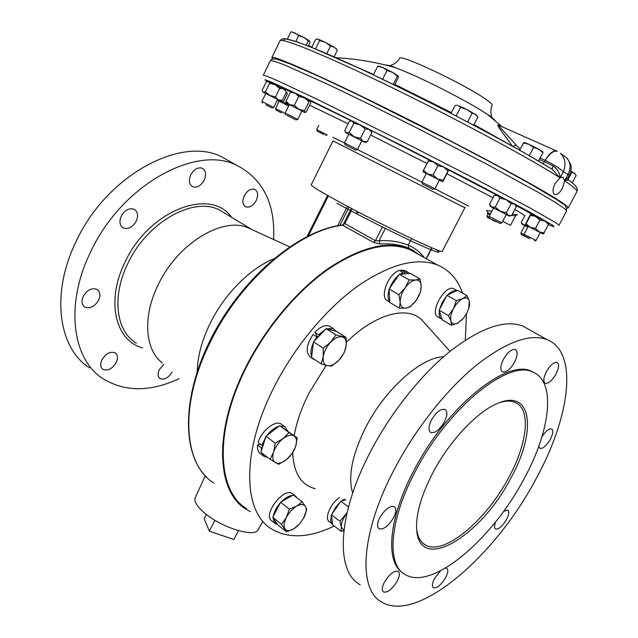 <?xml version="1.0" encoding="UTF-8"?>
<svg xmlns="http://www.w3.org/2000/svg" width="638" height="638" viewBox="0 0 638 638"><rect width="100%" height="100%" fill="white"/><g stroke="black" fill="none" stroke-linecap="round" stroke-linejoin="round"><path stroke-width="0.96" d="M116.315 362.368C112.312 368.868 107.83 371.18 102.877 369.322C100.365 367.321 100.022 364.186 101.849 359.904C105.86 353.412 110.326 351.075 115.239 352.894C117.815 354.911 118.166 358.07 116.315 362.368M98.699 300.051C94.679 306.687 90.014 309.015 84.718 307.038C81.728 304.789 81.217 301.272 83.195 296.495C87.215 289.875 91.856 287.523 97.112 289.445C100.174 291.718 100.7 295.25 98.699 300.051M136.301 221.059C132.616 227.327 128.246 229.608 123.19 227.902C119.713 225.501 119.051 221.609 121.22 216.226C124.896 209.966 129.243 207.669 134.259 209.32C137.824 211.728 138.502 215.644 136.301 221.059M204.208 180.139C200.914 185.865 197.046 188.058 192.604 186.719C189.087 184.43 188.457 180.482 190.714 174.868C194 169.158 197.852 166.949 202.262 168.241C205.851 170.545 206.497 174.509 204.208 180.139M256.229 200.46C253.126 205.827 249.61 207.94 245.662 206.8C242.544 204.742 242.081 201.074 244.266 195.794C247.369 190.435 250.878 188.306 254.793 189.406C257.967 191.48 258.446 195.164 256.229 200.46M172.037 372.113C168.32 377.975 164.333 380.136 160.074 378.589C157.761 376.779 157.506 373.804 159.309 369.681L163.767 364.29M546.487 371.491C543.416 377.736 543.026 381.66 545.307 383.279C548.513 383.709 552.045 380.687 555.921 374.195C559.016 367.959 559.406 364.019 557.094 362.376C553.912 361.945 550.379 364.992 546.487 371.491M538.799 446.233L539.971 448.402C542.994 448.801 546.431 445.81 550.275 439.438C553.082 433.896 553.513 430.411 551.583 428.967C548.903 428.489 545.697 431.097 541.949 436.791M495.782 521.677C494.187 525.608 494.115 528.065 495.574 529.038C498.741 529.476 502.361 526.358 506.436 519.691C509.004 514.675 509.419 511.493 507.696 510.145L503.637 511.325M440.475 570.851L434.582 578.443C432.133 583.276 431.759 586.37 433.457 587.726C437.054 588.292 441.105 584.926 445.611 577.629C448.083 572.788 448.45 569.686 446.728 568.306L445.499 568.075M384.427 582.143C381.899 587.215 381.588 590.509 383.502 592.024C387.673 592.79 392.234 589.177 397.179 581.202C399.731 576.122 400.042 572.812 398.096 571.273C393.965 570.516 389.411 574.144 384.427 582.143M379.841 517.601C377.042 523.327 376.811 527.068 379.139 528.822C383.669 529.715 388.454 526.047 393.502 517.825C396.334 512.083 396.557 508.319 394.188 506.548C389.698 505.663 384.913 509.347 379.841 517.601M431.479 419.932C428.361 426.423 428.162 430.618 430.873 432.516C435.164 433.298 439.654 429.813 444.335 422.037C447.485 415.537 447.677 411.327 444.925 409.397C440.659 408.631 436.177 412.14 431.479 419.932M503.51 359.194C500.272 365.909 499.985 370.176 502.648 371.994C506.341 372.568 510.272 369.346 514.451 362.328C517.721 355.613 518 351.331 515.297 349.472C511.628 348.922 507.696 352.16 503.51 359.194M416.55 528.128L416.71 529.604C417.762 537.284 420.697 542.444 425.522 545.083C444.112 555.945 486.156 520.289 508.47 478.061C527.371 443.865 531.534 409.07 515.153 402.418C511.006 400.64 505.87 400.688 499.745 402.562M510.392 478.947C481.666 534.78 421.375 573.107 416.845 531.693C415.226 516.206 420.641 496.412 433.098 472.311C449.742 440.659 477.208 411.685 497.401 403.487C532.754 387.856 536.781 432.365 510.392 478.947M502.688 221.338L510.504 225.358L502.672 221.354M324.096 134.61L317.166 131.093L324.096 134.61M317.166 131.093L316.687 129.634L318.641 130.615L327.142 134.937L325.699 135.423M250.407 511.716L246.148 509.291C216.521 491.962 213.188 431.344 245.774 367.241C265.695 327.485 296.965 290.402 328.339 268.478C361.116 246.834 388.287 240.263 409.843 248.764L422.029 256.396M409.843 248.764L408.846 248.246C400.425 244.705 390.831 243.301 380.057 244.011L373.517 242.424L342.319 225.047M273.694 258.821C249.936 268.534 224.273 294.293 210.054 323.562C201.879 340.429 197.605 356.395 197.222 371.46M253.007 230.055L247.369 227.471C221.569 216.88 177.029 244.155 158.001 285.162C142.37 316.895 145.057 349.983 162.283 362.886M205.269 475.773L195.244 497.672C193.848 501.301 196.863 506.333 204.288 512.777C221.282 527.682 255.216 538.025 258.223 529.62L262.665 521.677M230.852 161.988L222.024 157.028C181.16 135.376 105.645 175.602 75.412 242.982C50.442 295.011 58.967 348.771 89.535 367.903M273.606 239.513C275.369 203.961 263.223 179.294 237.145 165.529C196.576 144.028 120.757 185.132 89.998 253.254C64.621 305.873 72.748 359.888 103.141 378.812C125.144 392.043 150.432 392.011 179.007 378.709M418.034 254.179L409.548 249.482C388.095 241.02 361.06 247.552 328.45 269.084C297.236 290.904 266.126 327.788 246.308 367.336C213.882 431.121 217.183 491.451 246.683 508.693M465.301 340.19L466.45 313.792M462.518 293.145C457.917 279.58 449.67 270.241 437.772 265.105C416.813 256.962 390.001 264.052 357.328 286.366C326.042 308.951 294.517 346.777 274.141 387.035C240.805 451.991 243.014 512.585 271.876 529.157C288.831 538.935 309.629 537.89 334.272 526.023M443.585 356.746C421.327 357.2 385.272 388.941 365.813 427.165C352.144 454.671 347.758 476.65 352.654 493.094M425.355 323.897L421.487 319.59C406.853 305.658 375.67 313.625 346.426 342.167M326.17 365.414L309.039 393.064C301.527 407.913 296.574 422.109 294.174 435.666M360.183 584.775C335.357 571.672 337.071 514.73 370.75 451.138C391.333 411.837 421.63 374.083 450.683 350.812C480.948 327.709 504.977 319.439 522.769 326.01L529.612 329.854M535.21 480.39C569.79 418.329 579.248 351.945 546.862 339.544C529.572 333.299 505.814 342.072 475.589 365.853C446.552 389.786 415.952 428.305 394.914 468.164C360.47 532.674 357.703 589.695 381.867 602.152C417.683 623.493 494.897 556.153 535.21 480.39M534.684 372.991L531.406 371.292C507.457 358.389 447.134 406.223 414.277 469.855C388.502 517.881 385.041 561.607 402.538 572.685M523.383 480.063C550.171 431.83 556.807 381.556 532.77 372.09C508.869 359.21 448.546 407.132 415.649 470.812C388.933 520.512 386.285 565.22 405.465 574.718C432.389 590.597 491.962 539.277 523.383 480.063M317.126 336.178L316.576 336.808M566.783 208.155L568.187 207.988C568.777 207.103 563.769 203.418 553.178 196.927C525.72 180.068 452.079 140.886 384.491 107.543C316.807 74.128 272.211 54.78 271.844 57.643L272.538 58.887M568.187 207.988L576.927 191.559C577.645 190.395 573.57 186.83 564.694 180.865L562.421 188.186C559.789 192.859 557.261 195.013 554.837 194.646L554.47 194.47C552.42 192.54 552.628 188.888 555.076 183.505L560.028 177.819C531.111 159.165 457.693 119.569 391.19 87.223C324.59 54.796 280.824 37.132 279.946 40.888C281.191 39.229 282.849 38.511 284.923 38.727L296.359 41.598L310.674 46.957L361.084 69.111C388.048 81.823 416.462 95.772 446.345 110.956C475.701 126.188 502.058 140.36 525.425 153.471L552.197 169.269M357.224 67.317L373.557 74.518M385.408 65.004C386.795 64.837 390.129 65.722 395.416 67.652L409.285 73.314C434.079 84.049 472.28 104.138 487.161 114.202L488.19 114.896C492.193 117.623 494.514 119.545 495.152 120.662M394.89 84.439L451.369 112.591M474.034 124.593L509.937 144.786M335.979 57.691C356.156 58.808 375.965 62.125 395.416 67.652L390.121 65.547C389.355 66.224 397.673 63.098 399.468 58.377C398.479 52.914 466.091 84.894 486.228 99.592C490.59 102.67 492.584 104.616 492.201 105.422C489.442 109.728 491.85 118.134 491.962 117.217L487.161 114.202L502.17 126.771M564.694 180.682L567.86 177.866L569.279 175.179L563.338 171.774L560.188 177.731L562.923 177.165L564.694 180.682L567.828 174.772C571.305 168.137 570.811 162.387 566.345 157.514L563.633 155.56M512.194 146.038C506.229 136.811 495.367 124.394 498.406 124.96L498.764 125.255M490.718 213.395L487.639 213.036C487.727 211.377 487.544 210.572 487.073 210.628M489.904 214.958L487.336 213.618L489.936 214.894M510.504 225.358L515.544 215.78L511.676 215.461M507.393 215.094L506.022 214.966M486.403 210.436L491.834 211.25M512.378 214.129L517.338 214.791M277.841 59.366L285.832 62.101L316.655 75.356C344.105 87.9 382.529 106.53 422.468 126.747C462.383 147.027 500.248 167.076 526.789 181.926L556.017 199.128L563.115 204.04M345.07 144.754L355.661 150.129L345.07 144.754M345.038 144.73L344.432 142.912L422.595 182.532L434.98 188.824L433.154 189.422L422.468 184.007L433.146 189.422M348.85 134.195L361.842 140.791L357.471 149.531M265.767 104.776L272.099 107.981L265.767 104.776M262.465 103.085L261.907 101.442L269.691 105.374L273.726 107.439L272.107 107.981M261.907 101.442L265.751 93.515L273.558 97.423L277.57 99.536L273.726 107.439M287.028 115.414L296.04 119.984L287.028 115.414M285.8 114.784L285.21 113.03L296.303 118.644L297.771 119.41L296.048 119.984M285.21 113.03L289.333 104.6L300.442 110.199L301.902 110.996L297.771 119.41M529.731 238.628L524.564 236.02L529.731 238.628M530.369 237.551L536.087 240.47L540.29 232.535L528.216 226.434L524.029 234.361L530.369 237.551M422.468 183.999L421.885 182.189L426.351 173.424L439.47 180.076L434.98 188.824M492.361 219.528L500.08 223.459L492.361 219.528M492.4 218.068L501.867 222.893L506.293 214.456L493.533 207.996L489.131 216.434L492.4 218.068M528.503 238.157L521.413 234.569L528.503 238.157M495.503 221.538L487.392 217.422L495.503 221.538M281.39 112.846L276.039 110.119L281.39 112.846M276.031 110.119L275.52 108.58L285.401 113.588M275.512 108.58L279.125 101.163L288.663 105.972M238.429 530.656L233.923 539.485L209.352 531.199L204.168 518.614L206.297 514.403M214.894 520.265L209.352 531.199M286.342 92.111L287.339 92.614M288.727 105.844L283.424 101.825L287.26 93.953L286.143 92.526M283.424 101.825L279.221 101.131L277.434 99.823M288.679 105.932L277.259 100.166M277.227 100.238L279.101 101.219M487.392 217.422L486.922 215.955L489.378 217.191M525.56 225.118L523.343 224.791L521.31 222.391L525.042 215.301M521.31 222.391L522.028 224.177L524.795 225.661M527.889 227.048L522.028 224.193M521.413 234.569L520.919 233.022L524.827 225.597L527.873 227.08M520.919 233.022L524.125 234.624M506.389 212.741L500.136 211.202L508.35 215.429L506.389 212.741L511.086 203.769L514.38 203.937L516.301 206.656L511.636 215.548L508.35 215.429L509.451 216.059L506.253 214.535M511.086 203.769L506.173 199.654L515.48 204.631M495.981 195.045L497.704 195.507L494.171 195.475L489.537 204.359L490.367 206.385L493.493 208.076M490.375 206.409L500.136 211.202L495.232 207.095L491.707 206.999L489.537 204.359M495.232 207.095L499.921 198.123L497.704 195.507L506.173 199.654L499.921 198.123M433.114 175.003L427.596 173.935L437.509 178.951L433.114 175.003L437.883 165.681L443.649 166.981L448.012 170.952L443.243 180.227L437.509 178.951L442.748 181.734L443.243 180.227M437.883 165.681L433.712 161.964L443.649 166.981L448.849 169.86L448.012 170.952M439.423 180.163L442.812 181.71L448.817 169.836M423.082 171.781L427.596 173.935L423.472 170.218L423.074 171.766L426.304 173.512M423.472 170.218L429.023 159.931L433.712 161.964L428.202 160.943M540.25 232.607L543.289 234.058L549.055 223.396M548.728 224.56L544.996 221.067L548.999 223.268M544.278 232.958L539.254 231.905L535.481 228.428L539.947 219.99L534.995 216.035L530.856 214.488L529.987 215.349L525.194 224.847L528.184 226.498M539.947 219.99L544.996 221.067L535.864 216.457L530.529 215.365L530.856 214.488M526.103 223.763L525.218 224.911L530.138 227.295L526.103 223.763L530.529 215.365M535.481 228.428L530.138 227.295L543.297 234.058M524.564 236.02L524.029 234.361M289.293 104.68L286.207 103.021L289.508 104.592L285.968 101.243L290.322 92.327L295.139 93.076L298.72 96.418L294.333 105.39L289.508 104.592L298.863 109.329L294.333 105.39M291.773 91.569L310.267 101.019L309.007 101.769L304.501 97.813L298.72 96.418M290.322 92.327L291.614 91.609M301.862 111.076L305.004 112.583L306.423 111.762L310.762 102.941L310.267 101.019M304.629 110.685L298.863 109.329L304.908 112.503L304.629 110.685L309.007 101.769M285.968 101.243L286.199 102.997M265.711 93.587L262.808 92.024L262.21 90.253L266.245 81.919L268.454 81.417L269.499 83.339L265.424 91.752L263.231 92.199L269.898 95.517L265.424 91.752M268 81.265L282.77 88.714L279.643 88.467L275.161 84.687L269.499 83.339M285.29 90.492L286.358 92.079L285.29 90.492L282.77 88.714M280.513 101.027L282.291 100.421L286.358 92.079M282.291 100.421L278.351 99.855L275.552 96.872L279.643 88.467M275.552 96.872L269.898 95.517L277.538 99.6M349.169 132.544L346.298 132.84L354.162 136.747L349.169 132.544L353.803 123.238L360.143 124.769L365.151 128.972L360.502 138.279L354.162 136.747L363.205 141.397L360.502 138.279M353.803 123.238L352.232 120.917L360.143 124.769L429.087 159.915M371.436 131.595L371.834 132.624L369.179 129.474L365.151 128.972M365.096 142.433L367.217 141.843L371.834 132.624M367.217 141.843L363.205 141.397L365.072 142.441L361.802 140.878M351.45 120.638L352.232 120.917L349.353 121.268L344.767 130.479L346.298 132.84L345.557 132.529L348.755 134.243M487.336 213.618L487.639 213.036M311.862 47.156L308.593 45.537M308.529 45.673L311.838 47.204M398.272 76.074L392.665 72.445L382.752 67.484L387.003 70.475L392.665 72.445L397.386 76.217L398.272 76.074L398.256 77.732L394.579 85.069M378.597 66.081L382.752 67.484L377.632 66.336L378.43 66.097M393.271 84.431L397.386 76.217M373.374 74.885L377.632 66.336M382.609 79.287L387.003 70.475M291.566 31.94L295.059 33.017L298.64 35.608L303.903 37.451L308.353 40.92L309.574 40.952L303.903 37.451L291.893 31.924M309.574 40.952L310.012 42.626L308.353 46.032M295.817 41.414L298.64 35.608M306.256 45.218L308.353 40.92M287.331 39.046L290.705 32.083M336.234 48.903L334.352 47.276L325.492 42.395L318.035 39.109L319.598 40.545L325.492 42.395L330.532 46.008L334.352 47.276L336.864 49.644M317.445 39.03L315.635 39.428L311.751 47.387M326.776 53.664L330.532 46.008M334.057 56.838L337.287 50.266M315.507 48.919L319.598 40.545M570.763 171.032L574.391 173.169L576.162 175.482L572.23 182.899M575.221 173.911L570.659 171.526M568.003 179.509L571.728 172.475M476.841 115.366L466.809 109.385L472.136 113.189L475.509 114.218L477.918 117.033L473.715 125.215M458.204 105.565L466.809 109.385L460.548 107.391L458.204 105.565M450.986 113.349L454.966 105.549L457.318 105.326M456.138 116.012L460.548 107.391M467.614 122.002L472.136 113.189M528.958 144.308L524.021 142.418L523.503 142.936L528.958 144.308L538.711 149.18L542.946 152.665L542.898 151.836L538.711 149.18L533.535 147.442L528.958 144.308M519.611 150.185L524.021 142.418M519.699 150.233L523.503 142.936M529.237 155.648L533.535 147.442M538.544 161.055L542.946 152.665M568.322 179.892L564.694 180.817M498.916 125.327L498.445 125.112C500.072 127.815 509.252 136.963 516.078 145.169L520.161 149.125M512.737 146.333L516.078 145.169M518.909 149.786L520.217 149.021M551.982 169.142L553.186 165.968C557.676 169.413 559.981 173.353 560.1 177.779M560.068 177.795L552.149 169.245M569.279 175.179C569.997 173.903 571.201 170.314 571.042 168.671C571.895 166.382 570.332 162.666 566.345 157.514L560.427 153.279C565.292 158.168 566.265 164.333 563.338 171.774C559.231 168.009 553.21 164.213 545.267 160.377L545.219 160.353C549.087 153.622 552.875 150.496 556.583 150.983L557.309 151.302M498.733 125.223L557.189 151.246C553.417 150.608 549.446 153.654 545.267 160.377L544.525 161.789L553.186 165.968M451.393 325.228L442.158 319.805L439.175 310.196L446.943 295.314L457.558 290.354L466.928 295.625L462.662 298.696L456.337 300.665L453.419 308.728L448.506 315.627L450.946 321.034L451.393 325.228L457.653 323.195L462.55 319.295M446.943 295.314L456.337 300.665M468.499 309.175L469.592 305.387L469.265 301.096L466.928 295.625M439.175 310.196L448.506 315.627M468.635 308.76L466.729 313.282L463.403 318.306L457.653 323.195C454.256 324.75 452.015 324.024 450.946 321.034C450.125 317.756 450.946 313.657 453.419 308.728C456.074 303.855 459.161 300.514 462.662 298.696C466.083 297.228 468.284 298.026 469.265 301.096L468.763 308.369M447.549 295.027C451.114 291.526 454.256 290.059 456.967 290.633M441.99 319.271L441.975 319.263C439.606 318.075 438.729 315.236 439.343 310.746M439.614 309.358L442.206 302.468L446.504 296.152M441.209 318.809L438.338 317.126C428.648 313.832 444.83 284.062 453.809 288.735L454.591 289.173M321.145 363.899L311.527 357.479L313.513 341.824L326.178 328.658L336.545 331.353L346.235 337.542L335.931 334.91L330.636 342.215L323.227 348.196L323.211 356.77L321.145 363.899L327.438 365.71L331.608 366.132L338.842 360.247L343.994 353.053L346.139 345.995L346.235 337.542M313.513 341.824L323.227 348.196M326.178 328.658L335.931 334.91M338.842 360.247C334.743 364.418 330.947 366.236 327.438 365.71C324.104 364.8 322.692 361.818 323.211 356.77C324.056 351.546 326.528 346.697 330.636 342.215C334.846 337.996 338.69 336.226 342.159 336.904C345.413 337.957 346.737 340.987 346.139 345.995C345.262 351.115 342.829 355.868 338.842 360.247M311.639 356.602C310.307 352.886 310.897 348.26 313.402 342.718M314.231 341.075L316.855 336.992L317.517 337.661M319.271 335.835L318.681 334.783L325.468 329.399M326.768 328.817L333.331 328.618L335.963 331.21M315.882 360.39L312.437 358.085M318.242 336.904L317.022 336.106L314.853 332.294C320.348 326.608 325.228 324.575 329.511 326.185L330.644 326.903M313.41 359.162L310.754 357.384C305.371 352.87 306.128 345.246 313.027 334.503L316.855 336.992M314.853 332.294L318.681 334.783M286.502 531.885L277.873 524.93L272.793 517.338L280.568 502.202L293.297 494.992L302.061 501.787L296.67 506.165L289.341 509.116L286.342 517.474L281.494 524.324L286.502 531.885L293.743 528.878L298.137 525.441M272.793 517.338L281.494 524.324M280.568 502.202L289.341 509.116M303.369 518.622L306.79 509.555L305.371 506.42L302.061 501.787M305.371 506.42C306.774 509.092 306.264 512.864 303.855 517.729L299.796 523.678L293.743 528.878C289.652 531.183 286.717 531.175 284.939 528.87C283.431 526.254 283.902 522.45 286.342 517.474C289.038 512.489 292.483 508.717 296.67 506.165C300.801 503.932 303.704 504.012 305.371 506.42M277.586 524.508L275.369 523.798L276.286 522.554M275.584 521.509L274.356 522.913L273.08 517.769M273.231 516.485C274.053 511.979 276.35 507.505 280.13 503.063M281.294 501.795C285.322 497.76 289.086 495.63 292.587 495.399M293.943 495.495L295.498 496.085L297.22 498.039M274.356 522.913L270.951 520.169C263.757 512.968 284.038 487.368 292.06 493.413L292.826 494.011M271.995 521.007L275.369 523.798M270.105 459.272L260.926 452.27L265.99 436.272L279.683 425.698L297.236 437.915L288.966 432.5L283.128 438.561L275.257 443.195L273.654 451.999L270.105 459.272L278.647 464.336L286.358 459.719L292.068 453.674L295.625 446.536L297.236 437.915M265.99 436.272L275.257 443.195M279.683 425.698L288.966 432.5M295.625 446.536C293.799 451.712 290.713 456.106 286.358 459.719C281.948 463.076 278.288 464.025 275.377 462.566C272.705 460.74 272.131 457.215 273.654 451.999C275.496 446.696 278.654 442.214 283.128 438.561C287.634 435.212 291.295 434.342 294.118 435.945C296.678 437.891 297.18 441.424 295.625 446.536M267.505 457.286L264.108 456.489L261.444 452.669M261.205 451.377L261.309 447.812L262.513 447.246M263.215 445.029L261.811 445.452L265.703 437.174M266.772 435.666C270.56 430.754 274.611 427.627 278.918 426.288M280.162 426.009L284.715 426.631L287.563 430.857M261.811 445.452L258.191 442.708C260.966 431.288 275.05 419.884 281.079 423.967L282.076 424.701M263.127 455.747L260.511 453.746C258.087 452.198 257.146 449.304 257.688 445.061L261.309 447.812M259.937 444.032L257.688 445.061M399.42 308.194L389.77 302.444L389.084 288.998L399.444 274.292L410.242 273.351L420.003 278.902L415.705 280.002L409.253 279.923L405.09 287.921L398.838 294.724L400.162 302.109L399.42 308.194L405.864 308.13L410.186 306.846L416.303 300.203L420.354 292.356L421.216 286.255L420.003 278.902M399.444 274.292L409.253 279.923M389.084 288.998L398.838 294.724M405.864 308.13C402.403 308.401 400.505 306.392 400.162 302.109C400.114 297.587 401.757 292.858 405.09 287.921C408.583 283.16 412.116 280.521 415.705 280.002C419.142 279.867 420.976 281.948 421.216 286.255C421.192 290.745 419.557 295.394 416.303 300.203C412.914 304.86 409.436 307.5 405.864 308.13M389.674 288.169C391.788 282.786 394.85 278.431 398.862 275.122M400.066 274.244L403.16 272.609L402.881 273.997M404.38 273.861L404.915 272.147L408.192 272.458L409.644 273.399M389.73 301.686C387.784 299.047 387.585 295.075 389.124 289.764M400.68 271.198L401.063 269.946L405.353 270.839M389.746 302.029L387.784 300.857C379.052 298.01 388.111 273.798 399.308 270.416L403.16 272.609M401.063 269.946L404.915 272.147M331.465 514.778L339.91 521.278L341.362 526.98L341.011 531.247L332.637 524.755L331.465 514.778L340.883 501.253L345.796 499.69M341.011 531.247L343.834 530.92M347.016 512.8L339.91 521.278M340.883 501.253L348.476 506.971M343.89 530.409L341.362 526.98C341.139 523.599 342.534 519.659 345.549 515.153L346.889 513.367M332.573 524.197C330.596 522.666 330.253 519.715 331.529 515.352M331.999 514.021L335.452 507.593L340.349 502.01M341.474 501.061L344.297 499.155M332.135 523.838L329.439 521.756C323.929 519.109 330.58 503.103 339.599 497.465M292.73 452.661C293.624 473.085 301.12 485.095 315.236 488.7M206.688 477.224C180.993 452.709 181.918 393.104 213.323 334.184C244.649 275.233 300.394 229.656 342.407 225.039L344.847 223.603L375.407 240.717L379.036 240.837L380.057 244.011M385.504 228.149L379.036 240.837C389.946 240.143 399.659 241.595 408.176 245.183C414.692 247.847 420.067 252.002 424.31 257.656M408.846 248.246L408.176 245.183L411.223 239.25M351.785 209.822L344.847 223.603L342.965 225.262C300.107 229.321 240.327 279.811 210.301 342.127C178.863 404.723 183.529 464.95 213.921 483.086M250.87 228.922L219.879 210.237C194.263 195.89 146.852 221.864 127.568 264.1C111.451 297.053 116.315 331.577 136.317 343.228M231.65 217.335C210.819 186.894 148.455 210.229 124.729 262.768C105.677 301.511 115.685 340.931 142.521 347.885M336.712 200.523C319.614 191.113 311.113 185.865 311.208 184.781L332.996 140.91L398.567 174.166L464.839 207.797L442.293 251.284C444.542 255.056 377.178 222.821 336.712 200.523M498.406 124.96L499.068 125.391M468.579 206.13L434.933 188.832M558.984 225.286L556.176 222.957L530.425 208.179L479.648 181.152L413.041 146.892L317.405 99.392L277.179 80.524C269.092 77.015 264.467 75.268 263.319 75.284L270.392 60.65C271.684 60.339 276.453 61.798 284.7 65.036L325.372 83.211C352.631 96.043 386.293 112.535 421.455 130.311L488.094 164.875L538.663 192.556L554.741 202.039C562.182 206.76 566.145 209.727 566.624 210.931L558.984 225.286M548.616 224.783L554.047 226.769L552.851 225.318L527.315 210.755L472.886 181.974L401.278 145.297L304.39 97.335L270.392 81.632L264.985 79.734L266.963 81.56M523.75 215.213L523.774 215.213C524.595 215.253 521.597 213.363 514.786 209.543M492.991 197.748L447.094 173.799M426.918 163.456L370.638 135.017M348.085 123.812L309.661 105.166M344.48 143.016L332.757 137.25M291.008 91.832L280.688 87.534M351.147 120.718L309.119 100.27M497.201 195.284L448.833 170.043M534.995 216.035L515.711 205.213M539.389 159.444L544.525 161.789L543.018 163.703M284.612 40.912C279.077 33.838 314.414 46.797 377.696 76.935C440.818 106.977 517.713 147.809 552.045 169.19M545.219 160.353L540.123 158.049M382.553 226.681L375.407 240.717L373.517 242.424M436.113 249.562C443.657 254.905 436.137 252.409 413.56 242.081C391.533 231.849 358.692 215.213 336.944 203.267M426.104 258.653L431.735 247.767M308.457 235.749L328.371 195.89M337.685 225.756L347.455 206.321M339.918 225.381L349.074 207.183M356.594 212.454L357.057 211.529M357.152 212.765L357.503 212.071M102.877 369.322L102.279 368.844M84.718 307.038L83.961 306.471M123.19 227.902L122.337 227.335M192.604 186.719L191.831 186.264M245.662 206.8L245.04 206.433M160.074 378.589L159.572 378.206M544.844 382.999L545.307 383.279M383.047 591.665L383.502 592.024M378.549 528.376L379.139 528.822M430.203 432.07L430.873 432.516M502.058 371.643L502.648 371.994M425.522 545.083L422.38 542.747M416.71 529.604L416.845 531.693M316.687 129.634L318.793 125.375M247.369 227.471L289.548 246.826M222.024 157.028L237.145 165.529M409.548 249.482L437.772 265.105M450.021 351.347L421.487 319.59M522.769 326.01L546.862 339.544M531.406 371.292L532.77 372.09M271.844 57.643L279.946 40.888M465.19 207.254L464.839 207.797M566.624 210.931C566.392 207.047 565.204 204.726 563.051 203.985L557.102 199.838L532.108 184.932L496.954 165.569L453.012 142.402L359.138 95.365L320.212 76.991L292.116 64.621L276.126 58.951L272.203 58.999L270.392 60.65M344.432 142.912L348.795 134.163M534.389 241.004L536.072 240.47M500.08 223.459L501.859 222.885M496.045 221.809L496.516 221.657M285.05 114.688L285.696 114.473M486.922 215.955L487.966 213.961M496.181 194.997L494.897 195.316M515.464 204.591L515.935 205.763M509.475 216.059L510.982 215.692M489.697 218.188L489.139 216.441M291.813 91.561L291.279 91.697M262.8 92.008L262.609 91.561M371.013 130.551L371.779 132.441M351.498 120.63L350.852 120.789M345.549 132.505L345.214 131.683M355.669 150.129L357.455 149.523M516.74 214.783L515.544 215.78M378.932 66.065L378.063 66.113M292.132 31.916L291.08 31.972M336.194 48.592L337.024 49.892M476.666 115.095L477.057 115.701M554.382 194.415L554.837 194.646M576.927 191.559C578.475 188.665 575.643 184.805 568.442 179.988L567.852 177.874M457.079 290.577L453.809 288.735M333.331 328.618L329.511 326.185M295.498 496.085L292.06 493.413M284.715 426.631L281.079 423.967M408.192 272.458L404.348 270.265M409.054 248.326L413.958 250.718M343.38 224.321L350.94 209.296M426.344 258.781L431.982 247.871M307.117 236.419L327.581 195.451M357.91 213.18L358.325 212.35"/></g></svg>
